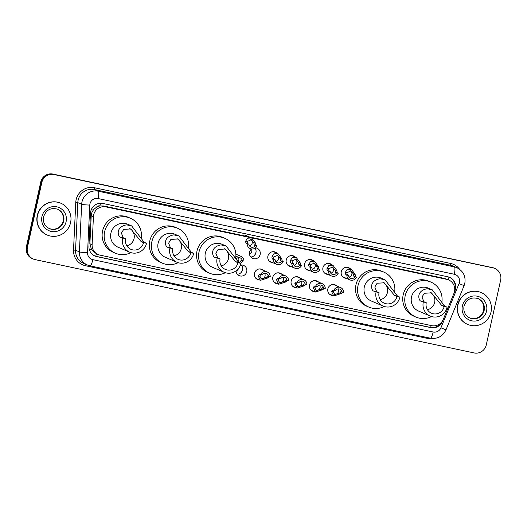 <?xml version="1.0" encoding="UTF-8"?>
<svg xmlns="http://www.w3.org/2000/svg" width="527" height="527" viewBox="0 0 527 527"><rect width="100%" height="100%" fill="white"/><g stroke="black" fill="none" stroke-linecap="round" stroke-linejoin="round"><path stroke-width="0.79" d="M332.827 295.542A5.54 5.408 -66.7 0 1 327.847 288.901A5.54 5.408 -66.7 0 1 336.924 286.003M314.487 291.642A5.54 5.408 -66.7 0 1 309.507 285.002A5.54 5.408 -66.7 0 1 318.585 282.103M296.148 287.742A5.54 5.408 -66.7 0 1 291.167 281.102A5.54 5.408 -66.7 0 1 300.245 278.203M277.801 283.842A5.54 5.408 -66.7 0 1 272.828 277.209A5.54 5.408 -66.7 0 1 281.905 274.303M259.462 279.949A5.54 5.408 -66.7 0 1 254.488 273.309A5.54 5.408 -66.7 0 1 263.566 270.404M241.326 265.022A5.54 5.408 -66.7 0 1 237.361 274.244M240.404 265.134A5.54 5.408 -66.7 0 1 246.741 271.662A5.54 5.408 -66.7 0 1 236.017 270.878M327.906 274.415A5.54 5.408 -66.7 0 1 322.932 267.775A5.54 5.408 -66.7 0 1 332.003 264.877M309.566 270.516A5.54 5.408 -66.7 0 1 304.593 263.875A5.54 5.408 -66.7 0 1 313.664 260.977M291.227 266.616A5.54 5.408 -66.7 0 1 286.247 259.976A5.54 5.408 -66.7 0 1 295.324 257.077M272.887 262.716A5.54 5.408 -66.7 0 1 267.907 256.082A5.54 5.408 -66.7 0 1 276.985 253.177M346.246 278.315A5.54 5.408 -66.7 0 1 341.272 271.675A5.54 5.408 -66.7 0 1 350.35 268.777M255.035 248.151A5.54 5.408 -66.7 0 1 250.786 257.018M255.483 247.815A5.54 5.408 -66.7 0 1 260.16 254.436A5.54 5.408 -66.7 0 1 252.677 258.395A5.54 5.408 -66.7 0 1 251.57 248.975M242.67 268.381A6.923 6.765 -66.7 0 1 240.72 272.907M256.089 251.155A6.923 6.765 -66.7 0 1 254.146 255.681M236.261 270.7A2.595 2.536 113.3 0 0 238.375 268.645M249.436 253.5A2.595 2.536 113.3 0 0 251.267 249.231M249.95 237.519L105.835 206.88A10.382 10.145 113.3 0 0 93.424 216.689L92.106 244.693A10.382 10.145 113.3 0 0 100.031 255.14L431.666 325.646A10.382 10.145 113.3 0 0 443.306 319.355L453.958 293.335A10.382 10.145 113.3 0 0 446.817 279.369L251.445 237.835M96.408 207.302A10.382 10.145 -66.7 0 1 100.09 205.925L99.913 205.892A3.458 3.379 113.3 0 0 96.408 207.302L94.181 209.1C92.377 210.965 91.395 213.185 91.217 215.747L89.9 243.751L91.507 249.666L96.388 253.783A10.382 2.174 -78 0 1 95.743 256.247M448.668 279.956L444.781 278.493L103.799 206.011L100.09 205.925M454.241 292.577L454.985 290.759A10.382 10.145 113.3 0 0 447.838 276.787L102.884 203.455A10.382 10.145 113.3 0 0 90.466 213.264L88.918 246.168A10.382 10.145 113.3 0 0 96.843 256.616L430.822 327.616A10.382 10.145 113.3 0 0 442.463 321.325L442.97 320.093M449.419 277.268A10.382 10.145 -66.7 0 1 454.748 289.685M486.276 344.915A10.382 10.145 -66.7 0 1 474.102 352.932L35.118 259.613A10.382 10.145 -66.7 0 1 27.437 247.374L41.804 182.546A10.382 10.145 -66.7 0 1 53.985 174.529L492.962 267.854A10.382 10.145 -66.7 0 1 500.65 280.094L486.276 344.915M33.267 259.027L32.18 258.559A10.382 10.145 -66.7 0 1 26.35 246.906L40.724 182.085A10.382 10.145 -66.7 0 1 52.898 174.068L492.422 267.617A10.382 10.145 -66.7 0 1 494.273 268.21A10.382 10.145 -66.7 0 0 492.422 267.617L53.438 174.299L492.962 267.854M40.724 182.085L41.264 182.316A10.382 10.145 -66.7 0 1 53.438 174.299A10.382 10.145 -66.7 0 0 41.264 182.316L26.89 247.143L41.264 182.316L41.804 182.546M32.727 258.79A10.382 10.145 -66.7 0 1 26.89 247.143A10.382 10.145 -66.7 0 0 32.727 258.79M441.053 322.768A10.382 10.145 -66.7 0 1 430.282 327.386L96.303 256.385A10.382 10.145 -66.7 0 1 94.722 255.905M491.882 267.387A10.382 10.145 -66.7 0 1 493.733 267.973L494.82 268.441M457.91 304.988A17.305 16.91 -66.7 0 1 481.296 292.61A17.305 16.91 -66.7 0 1 491.019 312.03A17.305 16.91 -66.7 0 1 467.633 324.408A17.305 16.91 -66.7 0 1 457.91 304.988M467.633 324.408L467.429 324.322A17.305 16.91 -66.7 0 1 457.713 304.902A17.305 16.91 -66.7 0 1 481.098 292.525L481.296 292.61M430.368 292.472A9.348 9.13 -66.7 0 1 427.423 309.692M447.127 307.182L444.142 306.549A9.348 9.13 -66.7 0 1 431.514 313.236A9.348 9.13 -66.7 0 1 426.271 302.748L420.895 301.088C418.998 301.167 415.276 291.016 427.12 288.737L432.278 289.837L444.735 306.154L447.127 307.182A12.457 12.174 -66.7 0 1 430.289 316.095A12.457 12.174 -66.7 0 1 423.286 302.116M444.142 306.549L441.751 305.522L431.409 292.847L424.301 293.269L422.015 297.063L423.879 301.721L426.271 302.748M427.12 288.737L432.278 289.837L428.339 288.137A12.457 12.174 113.3 0 0 411.501 297.05A12.457 12.174 113.3 0 0 418.497 311.035L430.289 316.095M431.501 316.543A19.038 18.597 -66.7 0 1 415.902 317.076A19.038 18.597 -66.7 0 1 405.21 295.713A19.038 18.597 -66.7 0 1 430.934 282.097A19.038 18.597 -66.7 0 1 441.936 301.694M415.902 317.076L413.873 316.2A19.038 18.597 -66.7 0 1 403.181 294.843A19.038 18.597 -66.7 0 1 428.906 281.22L430.934 282.097M383.162 282.432A9.348 9.13 -66.7 0 1 380.211 299.659M399.914 297.149L396.936 296.517A9.348 9.13 -66.7 0 1 384.308 303.203A9.348 9.13 -66.7 0 1 379.058 292.716L373.689 291.056C371.792 291.128 368.063 280.983 379.908 278.704L385.066 279.797L397.523 296.121L399.914 297.149A12.457 12.174 -66.7 0 1 383.076 306.062A12.457 12.174 -66.7 0 1 376.08 292.083M396.936 296.517L394.545 295.489L384.203 282.808L377.095 283.236L374.809 287.031L376.667 291.688L379.058 292.716M379.908 278.704L385.066 279.797L381.126 278.104A12.457 12.174 113.3 0 0 364.295 287.017A12.457 12.174 113.3 0 0 371.291 300.996L383.076 306.062M384.295 306.51A19.038 18.597 -66.7 0 1 368.696 307.037A19.038 18.597 -66.7 0 1 358.004 285.68A19.038 18.597 -66.7 0 1 383.728 272.057A19.038 18.597 -66.7 0 1 394.723 291.655M368.696 307.037L366.66 306.167A19.038 18.597 -66.7 0 1 355.969 284.804A19.038 18.597 -66.7 0 1 381.693 271.188L383.728 272.057M224.186 248.639A9.348 9.13 -66.7 0 1 221.241 265.865M240.944 263.355L237.96 262.716A9.348 9.13 -66.7 0 1 225.332 269.402A9.348 9.13 -66.7 0 1 220.088 258.922L214.713 257.255C212.816 257.334 209.094 247.189 220.938 244.903L226.096 246.004L238.553 262.327L240.944 263.355A12.457 12.174 -66.7 0 1 224.107 272.268A12.457 12.174 -66.7 0 1 217.104 258.283M237.96 262.716L235.569 261.688L225.227 249.014L218.119 249.436L215.833 253.23L217.697 257.894L220.088 258.922M220.938 244.903L226.096 246.004L222.157 244.304A12.457 12.174 113.3 0 0 205.319 253.217A12.457 12.174 113.3 0 0 212.315 267.202L224.107 272.268M225.319 272.709A19.038 18.597 -66.7 0 1 209.72 273.243A19.038 18.597 -66.7 0 1 199.028 251.886A19.038 18.597 -66.7 0 1 224.752 238.263A19.038 18.597 -66.7 0 1 235.846 256.959M209.72 273.243L207.691 272.367A19.038 18.597 -66.7 0 1 196.999 251.01A19.038 18.597 -66.7 0 1 222.717 237.394L224.752 238.263M176.98 238.606A9.348 9.13 -66.7 0 1 174.029 255.826M193.732 253.316L190.754 252.683A9.348 9.13 -66.7 0 1 178.126 259.37A9.348 9.13 -66.7 0 1 172.876 248.882L167.507 247.222C165.61 247.295 161.881 237.15 173.726 234.871L178.884 235.964L191.341 252.288L193.732 253.316A12.457 12.174 -66.7 0 1 176.894 262.229A12.457 12.174 -66.7 0 1 169.898 248.25M190.754 252.683L188.363 251.656L178.021 238.981L170.913 239.403L168.627 243.197L170.484 247.855L172.876 248.882M173.726 234.871L178.884 235.964L174.944 234.271A12.457 12.174 113.3 0 0 158.113 243.184A12.457 12.174 113.3 0 0 165.109 257.163L176.894 262.229M178.113 262.677A19.038 18.597 -66.7 0 1 162.514 263.21A19.038 18.597 -66.7 0 1 151.822 241.847A19.038 18.597 -66.7 0 1 177.546 228.231A19.038 18.597 -66.7 0 1 188.541 247.828M162.514 263.21L160.478 262.334A19.038 18.597 -66.7 0 1 149.787 240.971A19.038 18.597 -66.7 0 1 175.511 227.354L177.546 228.231M129.767 228.566A9.348 9.13 -66.7 0 1 126.823 245.793M146.526 243.283L143.548 242.644A9.348 9.13 -66.7 0 1 130.92 249.33A9.348 9.13 -66.7 0 1 125.67 238.85L120.294 237.183C118.404 237.262 114.675 227.117 126.52 224.838L131.678 225.931L144.135 242.255L146.526 243.283A12.457 12.174 -66.7 0 1 129.688 252.196A12.457 12.174 -66.7 0 1 122.686 238.211M143.548 242.644L141.157 241.623L130.808 228.942L123.7 229.364L121.414 233.158L123.278 237.822L125.67 238.85M126.52 224.838L131.678 225.931L127.738 224.232A12.457 12.174 113.3 0 0 110.901 233.151A12.457 12.174 113.3 0 0 117.903 247.13L129.688 252.196M130.9 252.637A19.038 18.597 -66.7 0 1 115.301 253.171A19.038 18.597 -66.7 0 1 104.609 231.814A19.038 18.597 -66.7 0 1 130.334 218.191A19.038 18.597 -66.7 0 1 141.335 237.789M115.301 253.171L113.272 252.301A19.038 18.597 -66.7 0 1 102.581 230.938A19.038 18.597 -66.7 0 1 128.305 217.322L130.334 218.191M37.47 215.609A17.305 16.91 -66.7 0 1 60.855 203.231A17.305 16.91 -66.7 0 1 70.578 222.651A17.305 16.91 -66.7 0 1 47.193 235.029A17.305 16.91 -66.7 0 1 37.47 215.609M47.193 235.029L46.989 234.943A17.305 16.91 -66.7 0 1 37.265 215.523A17.305 16.91 -66.7 0 1 60.651 203.145L60.855 203.231M354.855 276.787L353.927 276.385L353.419 274L350.929 270.904L347.076 272.65L346.964 273.691L347.609 275.041L348.538 275.443A3.458 3.379 113.3 0 0 354.855 276.787L356.562 277.149L355.633 276.747L355.119 274.363L351.278 269.172L346.885 267.288M349.078 277.037A3.458 3.379 113.3 0 0 350.389 270.726M356.562 277.149A5.191 5.072 113.3 0 1 346.832 275.081L345.903 274.679L345.31 273.342L345.369 272.288L347.115 269.481L351.278 269.172M346.832 275.081L348.538 275.443M336.509 272.887L335.58 272.485L335.08 270.101L332.59 267.011L328.736 268.75L328.624 269.791L329.27 271.142L330.198 271.543A3.458 3.379 113.3 0 0 336.509 272.887L338.222 273.25L337.293 272.848L336.779 270.463L332.939 265.279L328.545 263.388M330.739 273.138A3.458 3.379 113.3 0 0 332.05 266.827M338.222 273.25A5.191 5.072 113.3 0 1 328.486 271.181L327.557 270.779L326.971 269.442L327.03 268.388L328.776 265.582L332.939 265.279M328.486 271.181L330.198 271.543M318.17 268.987L317.241 268.586L316.74 266.201L314.244 263.111L310.39 264.85L310.923 267.248L311.852 267.644A3.458 3.379 113.3 0 0 318.17 268.987L319.876 269.35L318.947 268.948L318.44 266.563L314.599 261.379L310.205 259.488M312.399 269.244A3.458 3.379 113.3 0 0 313.71 262.927M319.876 269.35A5.191 5.072 113.3 0 1 310.146 267.281L309.217 266.879L308.631 265.542L308.69 264.488L310.436 261.682L314.599 261.379M310.146 267.281L311.852 267.644M299.83 265.088L298.901 264.686L298.394 262.301L295.904 259.212L292.05 260.951L292.584 263.348L293.513 263.744A3.458 3.379 113.3 0 0 299.83 265.088L301.536 265.45L300.607 265.055L300.1 262.663L296.253 257.479L291.866 255.588M294.059 265.344A3.458 3.379 113.3 0 0 295.364 259.027M301.536 265.45A5.191 5.072 113.3 0 1 291.806 263.381L290.878 262.986L290.291 261.642L290.351 260.595L292.09 257.782L296.253 257.479M291.806 263.381L293.513 263.744M281.49 261.188L280.562 260.793L280.054 258.401L277.564 255.312L273.711 257.057L273.605 258.098L274.244 259.449L275.173 259.844A3.458 3.379 113.3 0 0 281.49 261.188L283.197 261.55L282.268 261.155L281.761 258.764L277.913 253.579L273.526 251.695M275.72 261.445A3.458 3.379 113.3 0 0 277.024 255.134M283.197 261.55A5.191 5.072 113.3 0 1 273.467 259.482L272.538 259.086L271.945 257.743L272.011 256.695L273.75 253.889L277.913 253.579M273.467 259.482L275.173 259.844M255.22 245.529L254.291 245.127L253.783 242.743L251.293 239.653L247.44 241.392L247.334 242.433L247.973 243.784L248.902 244.185A3.458 3.379 113.3 0 0 255.22 245.529L256.926 245.892L255.997 245.49L255.49 243.105L251.642 237.921L244.917 235.029M249.449 245.78A3.458 3.379 113.3 0 0 250.753 239.469M256.926 245.892A5.191 5.072 113.3 0 1 247.196 243.823L246.267 243.421L245.674 242.084L245.74 241.03L247.479 238.224L251.642 237.921M247.196 243.823L248.902 244.185M334.632 290.245L333.545 290.917L333.222 291.806L334.77 294.494L339.566 293.157L340.949 291.589L341.878 291.984A3.458 3.379 113.3 0 0 335.561 290.647L332.926 289.883L331.523 291.444L333.756 295.943L329.368 294.053M334.296 294.237A3.458 3.379 113.3 0 0 337.952 288.934M342.655 291.951L341.272 293.519L333.756 295.943M341.878 291.984L343.591 292.347A5.191 5.072 113.3 0 0 333.854 290.278M316.292 286.345L315.205 287.017L314.882 287.907L316.431 290.594L321.226 289.257L322.61 287.689L323.538 288.091A3.458 3.379 113.3 0 0 317.221 286.747L314.586 285.983L313.183 287.544L315.416 292.044L311.029 290.16M315.956 290.337A3.458 3.379 113.3 0 0 319.606 285.035M324.316 288.052L322.932 289.619L315.416 292.044M323.538 288.091L325.245 288.453A5.191 5.072 113.3 0 0 315.515 286.385M297.953 282.446L296.866 283.118L296.543 284.007L298.091 286.695L302.887 285.357L304.27 283.789L305.199 284.191A3.458 3.379 113.3 0 0 298.881 282.847L296.246 282.083L294.843 283.651L297.076 288.144L292.683 286.26M297.61 286.438A3.458 3.379 113.3 0 0 301.266 281.135M305.976 284.152L304.593 285.72L297.076 288.144M305.199 284.191L306.905 284.554A5.191 5.072 113.3 0 0 297.175 282.485M279.613 278.546L278.519 279.224L278.203 280.114L279.751 282.795L284.547 281.458L285.93 279.89L286.859 280.292A3.458 3.379 113.3 0 0 280.542 278.948L277.907 278.184L276.497 279.751L278.737 284.244L274.343 282.36M279.27 282.538A3.458 3.379 113.3 0 0 282.927 277.235M287.637 280.252L286.247 281.82L278.737 284.244M286.859 280.292L288.565 280.654A5.191 5.072 113.3 0 0 278.836 278.585M261.273 274.646L260.18 275.325L259.864 276.214L261.412 278.902L266.207 277.564L267.591 275.99L268.52 276.392A3.458 3.379 113.3 0 0 262.202 275.048L259.567 274.284L258.158 275.852L260.397 280.344L256.003 278.46M260.931 278.638A3.458 3.379 113.3 0 0 264.587 273.342M269.297 276.352L267.907 277.92L260.397 280.344M268.52 276.392L270.226 276.754A5.191 5.072 113.3 0 0 260.496 274.686M239.192 262.598L241.32 260.331L242.249 260.733A3.458 3.379 113.3 0 0 236.208 258.968M237.954 261.932A3.458 3.379 113.3 0 0 238.316 257.677M243.026 260.694L240.753 263.269M242.249 260.733L243.955 261.096A5.191 5.072 113.3 0 0 235.497 257.248M91.606 208.962A10.382 0.79 2.7 0 0 94.181 209.1M448.398 279.844A10.382 2.174 -78 0 0 448.925 277.083M430.651 327.458A10.382 2.174 -78 0 0 431.165 325.541M439.511 324.059L439.933 324.23M454.221 286.036L455.236 286.444M89.307 249.541A10.382 0.79 2.7 0 0 91.507 249.666M99.913 205.892A10.382 2.174 -78 0 0 100.426 203.244M444.781 278.493L446.817 279.369M89.9 243.751L92.106 244.693M91.217 215.747L93.424 216.689M103.799 206.011L105.835 206.88M459.419 282.432A6.923 6.765 113.3 0 0 454.294 274.271L98.075 198.547A6.923 6.765 113.3 0 0 89.794 205.082L87.554 252.69A6.923 6.765 113.3 0 0 92.838 259.653L433.181 332.003A6.923 6.765 113.3 0 0 440.934 327.814L459.057 283.585A6.923 6.765 113.3 0 0 459.419 282.432M87.554 252.69A6.923 0.527 2.7 0 1 79.419 251.893L81.665 204.292A13.847 13.524 -66.7 0 1 98.22 191.209L454.432 266.939A13.847 13.524 -66.7 0 1 456.909 267.723L453.042 266.063A13.847 13.524 113.3 0 0 450.572 265.279L94.353 189.549A13.847 13.524 113.3 0 0 77.798 202.631L75.559 250.233A13.847 13.524 113.3 0 0 83.655 263.381L87.515 265.041A13.847 13.524 -66.7 0 1 79.419 251.893L75.559 250.233L73.523 250.035L75.769 202.434A15.573 15.217 -66.7 0 1 94.392 187.717L450.611 263.447A1.733 0.362 -78 0 0 450.572 265.279L454.432 266.939A6.923 1.449 102 0 1 454.294 274.271M75.769 202.434L77.798 202.631L81.665 204.292A6.923 0.527 2.7 0 0 89.794 205.082M450.611 263.447A15.573 15.217 -66.7 0 1 459.537 269.218M430.75 338.268A15.573 15.217 -66.7 0 1 425.757 338.057L85.414 265.707A15.573 15.217 -66.7 0 1 73.523 250.035M53.985 174.529L52.898 174.068M27.437 247.374L26.35 246.906M98.075 198.547A6.923 1.449 102 0 0 98.22 191.209L94.353 189.549A1.733 0.362 -78 0 1 94.392 187.717M89.985 265.825A13.847 13.524 -66.7 0 1 87.515 265.041L90.045 265.845A6.923 1.449 102 0 1 89.985 265.825M85.894 264.343A1.733 0.362 -78 0 0 85.414 265.707M425.981 337.26A1.733 0.362 -78 0 0 425.757 338.057M92.838 259.653A6.923 1.449 102 0 1 90.045 265.845L430.388 338.196A6.923 1.449 102 0 1 430.328 338.176M433.181 332.003A6.923 1.449 102 0 1 430.388 338.196C437.562 339.177 442.766 336.397 445.987 329.856L464.109 285.627L459.057 283.585M440.934 327.814L445.987 329.856M430.282 327.386L430.822 327.616M96.303 256.385L96.843 256.616M478.226 298.644A10.547 10.309 -66.7 0 1 484.148 310.482A10.547 10.309 -66.7 0 1 469.893 318.025C465.163 315.607 463.207 311.668 464.01 306.22C466.566 299.204 471.303 296.675 478.226 298.644M462.39 305.943A12.628 12.338 -66.7 0 1 477.198 296.194A12.628 12.338 -66.7 0 1 486.546 311.075A12.628 12.338 -66.7 0 1 471.737 320.824A12.628 12.338 -66.7 0 1 462.39 305.943M477.989 298.545A10.547 10.309 -66.7 0 1 483.674 310.278A10.547 10.309 -66.7 0 1 469.662 317.926M423.879 301.721L420.895 301.088M444.735 306.154L441.751 305.522M376.667 291.688L373.689 291.056M397.523 296.121L394.545 295.489M217.697 257.894L214.713 257.255M238.553 262.327L235.569 261.688M170.484 247.855L167.507 247.222M191.341 252.288L188.363 251.656M123.278 237.822L120.294 237.183M144.135 242.255L141.157 241.623M57.786 209.265A10.547 10.309 -66.7 0 1 63.708 221.103A10.547 10.309 -66.7 0 1 49.452 228.646C44.723 226.228 42.759 222.289 43.57 216.841C46.126 209.825 50.862 207.295 57.786 209.265M41.949 216.564A12.628 12.338 -66.7 0 1 56.751 206.815A12.628 12.338 -66.7 0 1 66.099 221.696A12.628 12.338 -66.7 0 1 51.29 231.445A12.628 12.338 -66.7 0 1 41.949 216.564M57.542 209.166A10.547 10.309 -66.7 0 1 63.233 220.899A10.547 10.309 -66.7 0 1 49.215 228.547M345.369 272.288L347.076 272.65M353.419 274L355.119 274.363M353.927 276.385L355.633 276.747M345.903 274.679L347.609 275.041M327.03 268.388L328.736 268.75M335.08 270.101L336.779 270.463M335.58 272.485L337.293 272.848M327.557 270.779L329.27 271.142M308.69 264.488L310.39 264.85M316.74 266.201L318.44 266.563M317.241 268.586L318.947 268.948M309.217 266.879L310.923 267.248M290.351 260.595L292.05 260.951M298.394 262.301L300.1 262.663M298.901 264.686L300.607 265.055M290.878 262.986L292.584 263.348M272.011 256.695L273.711 257.057M280.054 258.401L281.761 258.764M280.562 260.793L282.268 261.155M272.538 259.086L274.244 259.449M245.74 241.03L247.44 241.392M253.783 242.743L255.49 243.105M254.291 245.127L255.997 245.49M246.267 243.421L247.973 243.784M341.272 293.519L339.566 293.157M333.222 291.806L331.523 291.444M322.932 289.619L321.226 289.257M314.882 287.907L313.183 287.544M304.593 285.72L302.887 285.357M296.543 284.007L294.843 283.651M286.247 281.82L284.547 281.458M278.203 280.114L276.497 279.751M267.907 277.92L266.207 277.564M259.864 276.214L258.158 275.852M241.636 262.262L239.937 261.899M96.138 253.678L98.174 254.554M464.109 285.627L464.821 283.348C465.901 276.22 463.259 271.01 456.909 267.723M469.419 317.827C476.79 320.475 482.534 315.633 483.634 310.251C484.445 304.797 482.482 300.858 477.752 298.44M48.978 228.441C56.349 231.096 62.094 226.254 63.194 220.872C63.998 215.418 62.034 211.479 57.311 209.061M349.869 279.87L342.787 276.827M331.529 275.97L324.448 272.927M313.19 272.07L306.108 269.027M294.85 268.177L287.768 265.134M276.51 264.277L269.429 261.234M340.547 287.558L333.466 284.514M322.208 283.658L315.126 280.614M303.868 279.758L296.787 276.715M285.529 275.865L278.447 272.821M267.182 271.965L260.101 268.922M240.911 256.3L235.859 254.133"/></g></svg>
